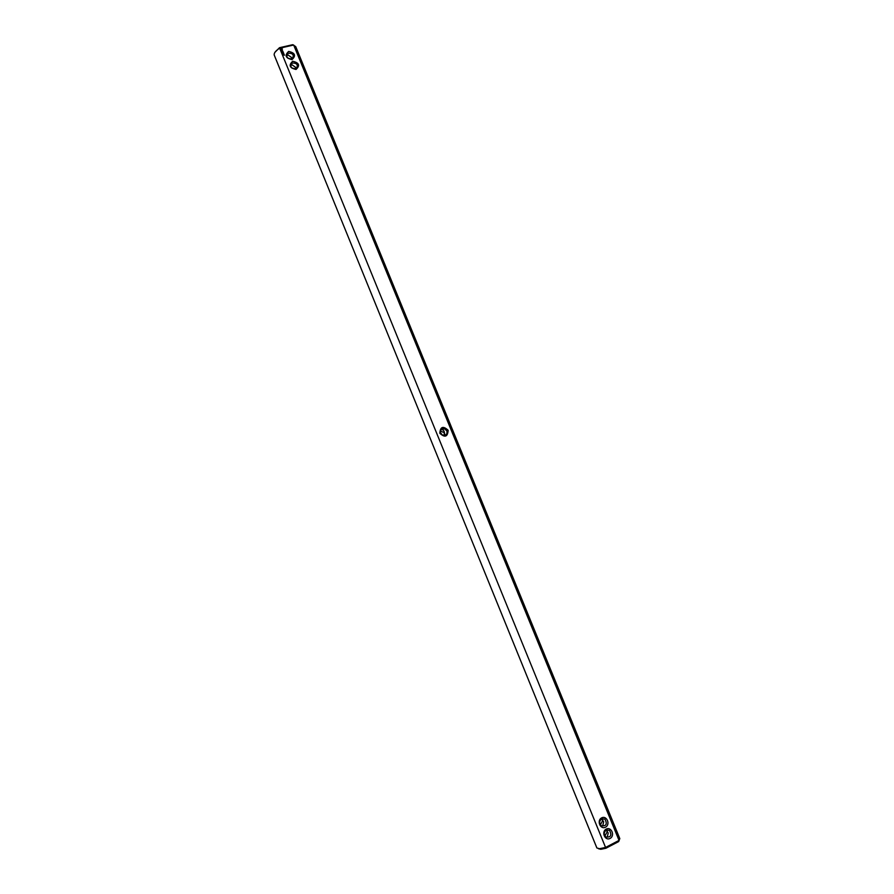 <?xml version="1.0" encoding="UTF-8"?>
<svg xmlns="http://www.w3.org/2000/svg" width="894" height="894" viewBox="0 0 894 894"><rect width="100%" height="100%" fill="white"/><g stroke="black" fill="none" stroke-linecap="round" stroke-linejoin="round"><path stroke-width="1.34" d="M442.016 434.462L440.273 432.528M443.312 428.472L443.558 429.064M443.86 435.579L444.419 432.674L440.261 431.064M279.476 47.706L279.688 48.209C275.877 50.578 274.033 52.802 274.156 54.88L596.879 847.97L599.561 848.708L605.562 847.445L279.688 48.209L293.679 45.024L619.039 840.405L619.81 838.617L295.724 46.6L292.718 44.7L279.476 47.706L274.905 52.366M440.876 429.701L442.72 429.69L444.106 431.232L445 435.4M601.327 819.072L602.779 820.424L602.165 818.669M598.399 848.697L600.802 849.289L605.886 848.261L605.562 847.445L619.039 840.405L618.637 841.589L619.229 840.192M606.255 829.084C601.059 831.699 604.925 841.165 610.077 838.427C615.251 835.789 611.395 826.369 606.255 829.084M601.673 817.865C596.477 820.457 600.332 829.911 605.484 827.196C610.669 824.581 606.825 815.172 601.673 817.865M448.151 430.271C443.089 425.656 440.317 426.661 439.837 433.277C444.91 437.892 447.682 436.887 448.151 430.271M284.136 54.389L283.242 54.601L284.136 54.389M284.448 55.171L283.364 54.903L284.448 55.171M284.035 54.143L282.94 53.875L284.035 54.143M283.677 53.338L282.996 53.238L283.644 53.428M283.029 53.159L283.364 52.645L282.549 52.891L283.23 52.791L282.828 53.573L283.689 53.428M283.13 51.941L282.236 52.143L283.297 52.478L282.247 52.165M282.739 51.103L282.035 51.629L283.007 51.774L282.739 51.103L282.996 51.763M282.37 50.399L281.688 50.79L282.571 51.025L282.113 50.533M282.225 48.868L280.705 49.215L281.588 50.12L282.381 49.136L280.995 48.723M296.026 69.464C300.261 65.474 299.144 62.736 292.684 61.261C288.438 65.24 289.555 67.978 296.026 69.464M292.003 59.596C296.238 55.64 295.121 52.902 288.661 51.416C284.415 55.372 285.532 58.11 292.003 59.596M618.637 841.589L605.886 848.261M290.662 65.631L292.036 64.804L295.411 67.173L295.847 68.894L291.913 68.056M291.79 59.071L287.991 58.289M600.388 824.849L602.779 820.424L603.673 821.921L602.69 825.799L601.796 826.078M604.903 835.979L607.328 831.565L608.222 833.074L607.249 836.985L606.311 837.276M605.953 830.247L607.328 831.565L606.769 829.867M446.855 430.863L444.206 428.572C441.111 428.494 439.859 430.025 440.474 433.177L443.078 435.467C446.207 435.579 447.469 434.037 446.855 430.863M295.433 69.028L296.104 68.793C298.495 64.983 297.177 63.049 292.137 62.982C289.734 66.279 290.829 68.29 295.433 69.028M601.64 818.882C599.159 820.983 599.036 823.285 601.293 825.777C606.3 826.279 607.495 824.067 604.892 819.139L601.64 818.882M606.221 830.09C603.741 832.191 603.618 834.493 605.853 836.996C610.859 837.522 612.066 835.309 609.496 830.358L606.221 830.09M284.057 54.456L283.275 54.612M284.404 55.227L283.376 54.925M283.979 54.199L282.985 53.886M283.443 52.69L282.582 52.835M283.465 53.372L282.862 53.517M282.806 51.405L282.068 51.573M282.202 51.137L282.225 50.533M291.41 59.183L292.148 58.903C294.439 55.059 293.076 53.148 288.058 53.182C285.734 56.467 286.851 58.468 291.41 59.183M286.65 55.83L288.024 54.981L291.41 57.384L291.846 59.049M281.934 49.617L281.185 49.114L281.934 49.617M440.194 431.59L440.865 431.087M443.29 429.254L442.988 428.494M600.802 849.289L599.561 848.708M442.72 429.69L444.206 428.572M292.137 62.982L291.299 65.106M604.892 819.139L602.31 818.826M609.496 830.358L606.881 829.99M288.058 53.182L287.22 55.339"/></g></svg>

